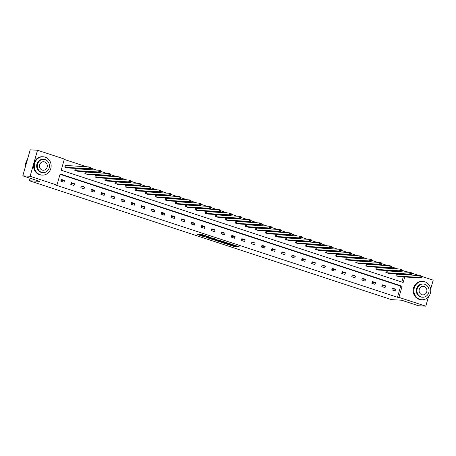 <?xml version="1.0" encoding="UTF-8"?>
<svg xmlns="http://www.w3.org/2000/svg" width="456" height="456" viewBox="0 0 456 456"><rect width="100%" height="100%" fill="white"/><g stroke="black" fill="none" stroke-linecap="round" stroke-linejoin="round"><path stroke-width="0.68" d="M226.073 243.886L233.939 246.451L239.166 246.742L231.409 244.199L233.82 245.197L228.741 244.045L231.152 245.043L230.519 245.049L226.073 243.886M199.152 234.561L197.129 234.441L204.579 236.886L210.723 237.399L201.951 234.549L200.543 234.64L209.065 237.046L205.496 236.869L199.152 234.561M428.458 296.81L425.79 306.175L418.483 305.748L401.662 300.23L391.436 299.632L29.389 180.764L39.621 181.357L22.8 175.839L30.107 176.261L37.517 150.252L64.37 159.064L61.195 170.208L403.172 282.492L404.746 276.974M425.79 306.175L398.937 297.363L402.112 286.22L60.135 173.935L56.96 185.079L30.107 176.261M56.96 185.079L55.495 184.993L397.478 297.278L398.937 297.363M216.423 240.694L225.133 243.555L230.36 243.846L221.582 240.996L216.423 240.694M214.4 240.107L206.54 237.485L212.684 237.998L216.281 239.223L214.468 239.303L220.607 240.631L215.317 240.335L214.445 239.941M22.8 175.839L30.21 149.825L37.517 150.252M421.743 276.404L433.2 280.161L430.652 289.098M30.107 178.239L29.389 180.764M76.038 168.862L75.314 168.629L74.818 170.384L78.09 171.228M96.102 175.452L95.384 175.218L94.882 176.974L98.16 177.817M116.172 182.041L115.448 181.807L114.952 183.563L118.229 184.406M136.236 188.63L135.517 188.396L135.016 190.152L138.293 190.996M156.305 195.219L155.587 194.986L155.086 196.741L158.363 197.585M176.369 201.808L175.651 201.569L175.15 203.33L178.427 204.174M196.439 208.398L195.721 208.158L195.219 209.92L198.497 210.763M216.509 214.987L215.785 214.747L215.283 216.509L218.561 217.347M236.573 221.576L235.855 221.337L235.353 223.098L238.63 223.936M256.642 228.165L255.919 227.926L255.423 229.681L258.695 230.525M276.706 234.749L275.988 234.515L275.487 236.271L278.764 237.114M296.776 241.338L296.058 241.104L295.556 242.86L298.834 243.703M316.84 247.927L316.122 247.693L315.62 249.449L318.898 250.293M336.91 254.516L336.192 254.283L335.69 256.038L338.968 256.882M356.974 261.106L356.256 260.872L355.754 262.627L359.032 263.471M377.044 267.695L376.325 267.455L375.824 269.217L379.101 270.06M397.113 274.284L396.389 274.045L395.888 275.806L399.165 276.649M401.816 282.047L403.286 276.889M403.908 274.7L404.044 274.221M404.666 272.038L404.888 271.263L401.576 270.174M397.774 268.926L391.544 266.88M387.742 265.631L381.507 263.585M377.71 262.337L371.475 260.29M367.673 259.042L361.443 256.996M357.641 255.748L351.405 253.701M347.609 252.453L341.373 250.407M337.571 249.158L331.341 247.112M327.539 245.869L321.309 243.817M317.507 242.575L311.271 240.529M307.475 239.28L301.239 237.234M297.437 235.986L291.207 233.939M287.405 232.691L281.17 230.645M277.373 229.396L271.138 227.35M267.341 226.102L261.106 224.056M257.304 222.807L251.074 220.761M247.272 219.513L241.036 217.466M237.24 216.218L231.004 214.172M227.202 212.923L220.972 210.877M217.17 209.629L210.94 207.583M207.138 206.334L200.902 204.288M197.106 203.04L190.87 200.993M187.068 199.745L180.838 197.699M177.036 196.45L170.8 194.404M167.004 193.156L160.768 191.11M156.967 189.861L150.736 187.815M146.935 186.567L140.704 184.52M136.903 183.278L130.667 181.226M126.871 179.983L120.635 177.931M116.833 176.689L110.603 174.642M106.801 173.394L100.565 171.348M96.769 170.099L90.533 168.053M86.737 166.805L64.267 159.429M387.076 270.989L386.357 270.75L385.856 272.511L389.133 273.355M367.012 264.4L366.288 264.166L365.792 265.922L369.069 266.766M346.942 257.811L346.224 257.577L345.722 259.333L349 260.176M326.878 251.222L326.154 250.988L325.658 252.744L328.93 253.587M306.808 244.633L306.09 244.399L305.588 246.154L308.866 246.998M286.738 238.043L286.02 237.81L285.519 239.565L288.796 240.409M266.674 231.454L265.956 231.22L265.455 232.976L268.732 233.82M246.605 224.871L245.887 224.631L245.385 226.387L248.662 227.23M226.541 218.281L225.823 218.042L225.321 219.803L228.598 220.641M206.471 211.692L205.753 211.453L205.251 213.214L208.529 214.052M186.407 205.103L185.683 204.864L185.187 206.625L188.459 207.469M166.337 198.514L165.619 198.28L165.118 200.036L168.395 200.879M146.273 191.925L145.549 191.691L145.048 193.447L148.325 194.29M126.204 185.335L125.485 185.102L124.984 186.857L128.261 187.701M106.134 178.746L105.416 178.513L104.914 180.268L108.192 181.112M86.07 172.157L85.352 171.923L84.85 173.679L88.128 174.523M66 165.568L65.282 165.334L64.781 167.09L68.058 167.933M404.888 271.263L409.271 272.306M411.711 273.11L419.303 275.601M405.367 274.786L405.504 274.307M406.125 272.124L406.347 271.349M397.478 297.278L400.653 286.134L60.032 174.295M400.653 286.134L402.112 286.22M61.275 179.396L64.495 180.451L63.994 182.212L60.779 181.152L61.275 179.396M71.313 182.691L74.527 183.745L74.026 185.501L70.811 184.446L71.313 182.691M81.345 185.985L84.559 187.04L84.058 188.795L80.843 187.741L81.345 185.985M91.377 189.28L94.591 190.334L94.096 192.09L90.875 191.035L91.377 189.28M101.409 192.575L104.629 193.629L104.128 195.385L100.913 194.33L101.409 192.575M111.446 195.869L114.661 196.924L114.16 198.679L110.945 197.625L111.446 195.869M121.478 199.164L124.693 200.218L124.192 201.974L120.977 200.919L121.478 199.164M131.51 202.458L134.731 203.513L134.229 205.268L131.009 204.214L131.51 202.458M141.548 205.753L144.763 206.807L144.261 208.563L141.046 207.508L141.548 205.753M151.58 209.042L154.795 210.102L154.293 211.858L151.078 210.803L151.58 209.042M161.612 212.336L164.827 213.397L164.331 215.152L161.11 214.098L161.612 212.336M171.644 215.631L174.865 216.691L174.363 218.447L171.148 217.392L171.644 215.631M181.682 218.926L184.897 219.986L184.395 221.741L181.18 220.687L181.682 218.926M191.714 222.22L194.929 223.28L194.427 225.036L191.212 223.981L191.714 222.22M201.746 225.515L204.961 226.569L204.465 228.331L201.244 227.276L201.746 225.515M211.783 228.809L214.998 229.864L214.497 231.625L211.282 230.571L211.783 228.809M221.815 232.104L225.03 233.158L224.529 234.92L221.314 233.86L221.815 232.104M231.847 235.399L235.062 236.453L234.561 238.214L231.346 237.154L231.847 235.399M241.879 238.693L245.1 239.748L244.598 241.509L241.384 240.449L241.879 238.693M251.917 241.988L255.132 243.042L254.63 244.804L251.416 243.743L251.917 241.988M261.949 245.282L265.164 246.337L264.662 248.098L261.448 247.038L261.949 245.282M271.981 248.577L275.196 249.631L274.7 251.387L271.48 250.333L271.981 248.577M282.019 251.872L285.234 252.926L284.732 254.682L281.517 253.627L282.019 251.872M292.051 255.166L295.266 256.221L294.764 257.976L291.549 256.922L292.051 255.166M302.083 258.461L305.298 259.515L304.796 261.271L301.581 260.216L302.083 258.461M312.115 261.755L315.335 262.81L314.834 264.565L311.619 263.511L312.115 261.755M322.153 265.05L325.367 266.104L324.866 267.86L321.651 266.806L322.153 265.05M332.185 268.345L335.399 269.399L334.898 271.155L331.683 270.1L332.185 268.345M342.217 271.639L345.431 272.694L344.935 274.449L341.715 273.395L342.217 271.639M352.249 274.928L355.469 275.988L354.967 277.744L351.753 276.689L352.249 274.928M362.286 278.223L365.501 279.283L364.999 281.038L361.785 279.984L362.286 278.223M372.318 281.517L375.533 282.577L375.031 284.333L371.817 283.279L372.318 281.517M382.35 284.812L385.571 285.872L385.069 287.628L381.849 286.573L382.35 284.812M392.388 288.106L395.603 289.167L395.101 290.922L391.886 289.868L392.388 288.106M395.603 289.167L392.143 288.961M385.571 285.872L382.111 285.667M375.533 282.577L372.073 282.372M365.501 279.283L362.041 279.078M355.469 275.988L352.009 275.783M345.431 272.694L341.977 272.488M335.399 269.399L331.94 269.194M325.367 266.104L321.907 265.899M315.335 262.81L311.875 262.605M305.298 259.515L301.838 259.316M295.266 256.221L291.806 256.021M285.234 252.926L281.774 252.727M275.196 249.631L271.742 249.432M265.164 246.337L261.704 246.137M255.132 243.042L251.672 242.843M245.1 239.748L241.64 239.548M235.062 236.453L231.602 236.254M225.03 233.158L221.57 232.959M214.998 229.864L211.538 229.664M204.961 226.569L201.506 226.37M194.929 223.28L191.469 223.075M184.897 219.986L181.437 219.781M174.865 216.691L171.405 216.486M164.827 213.397L161.367 213.191M154.795 210.102L151.335 209.897M144.763 206.807L141.303 206.602M134.731 203.513L131.271 203.308M124.693 200.218L121.233 200.013M114.661 196.924L111.201 196.718M104.629 193.629L101.169 193.429M94.591 190.334L91.137 190.135M84.559 187.04L81.1 186.84M74.527 183.745L71.068 183.546M64.495 180.451L61.036 180.251M231.203 244.861L234.139 245.744L236.744 245.898M218.983 240.848L221.838 241.783M223.924 243.128L229.14 243.544L225.002 242.398L221.707 242.25L223.924 243.128M221.707 242.25L221.907 241.549L223.674 241.606M211.926 238.528L209.167 237.622M211.949 238.99L216.589 240.158L211.949 238.99L212.154 238.283L211.783 239.012M214.223 238.562L213.351 238.351L213.146 239.058M212.154 238.283L213.351 238.351M398.384 276.627L421.31 277.938L419.702 277.413L420.198 275.652L396.361 274.147M420.911 276.359L420.198 275.652L421.806 276.182L421.31 277.938L421.555 276.57L420.911 276.359L420.711 277.066L421.355 277.276M420.711 277.066L419.702 277.413L396.612 276.04M421.555 276.57L421.806 276.182M419.828 299.37A9.177 8.419 93.3 0 0 421.794 299.746A9.177 8.419 93.3 0 0 430.612 292.159A9.177 8.419 93.3 0 0 424.838 281.791A9.177 8.419 93.3 0 0 422.866 281.42A9.177 8.419 93.3 0 0 414.054 289.007A9.177 8.419 93.3 0 0 419.828 299.37M422.866 281.42L422.136 281.375A9.177 8.419 93.3 0 0 413.318 288.961A9.177 8.419 93.3 0 0 419.098 299.33A9.177 8.419 93.3 0 0 421.065 299.7L421.794 299.746M422.621 297.221L421.948 297.181A6.606 6.059 -86.7 0 1 420.529 296.907A6.606 6.059 -86.7 0 1 416.368 289.446A6.606 6.059 -86.7 0 1 422.718 283.985L423.39 284.025A6.606 6.059 93.3 0 0 417.04 289.486A6.606 6.059 93.3 0 0 421.202 296.947A6.606 6.059 93.3 0 0 422.621 297.221A6.606 6.059 93.3 0 0 428.965 291.755A6.606 6.059 93.3 0 0 424.804 284.293A6.606 6.059 93.3 0 0 423.39 284.025M424.165 286.545A4.258 3.904 93.3 0 0 423.253 286.368A4.258 3.904 93.3 0 0 419.161 289.891A4.258 3.904 93.3 0 0 421.84 294.701A4.258 3.904 93.3 0 0 422.758 294.872A4.258 3.904 93.3 0 0 426.844 291.35A4.258 3.904 93.3 0 0 424.165 286.545M40.225 174.733A9.177 8.419 93.3 0 0 42.191 175.11A9.177 8.419 93.3 0 0 51.009 167.523A9.177 8.419 93.3 0 0 45.229 157.16A9.177 8.419 93.3 0 0 43.263 156.784A9.177 8.419 93.3 0 0 34.445 164.371A9.177 8.419 93.3 0 0 40.225 174.733M43.263 156.784L42.533 156.739A9.177 8.419 93.3 0 0 33.715 164.325A9.177 8.419 93.3 0 0 39.495 174.694A9.177 8.419 93.3 0 0 41.462 175.07L42.191 175.11M43.012 172.585L42.345 172.545A6.606 6.059 -86.7 0 1 40.926 172.277A6.606 6.059 -86.7 0 1 36.765 164.81A6.606 6.059 -86.7 0 1 43.115 159.349L43.787 159.389A6.606 6.059 93.3 0 0 37.438 164.85A6.606 6.059 93.3 0 0 41.599 172.311A6.606 6.059 93.3 0 0 43.012 172.585A6.606 6.059 93.3 0 0 49.362 167.118A6.606 6.059 93.3 0 0 45.201 159.657A6.606 6.059 93.3 0 0 43.787 159.389M44.563 161.909A4.258 3.904 93.3 0 0 43.651 161.732A4.258 3.904 93.3 0 0 39.558 165.254A4.258 3.904 93.3 0 0 42.237 170.065A4.258 3.904 93.3 0 0 43.149 170.236A4.258 3.904 93.3 0 0 47.242 166.719A4.258 3.904 93.3 0 0 44.563 161.909M27.406 159.663A9.177 8.419 93.3 0 0 25.513 166.315M388.352 273.332L411.272 274.643L409.665 274.119L410.166 272.357L386.329 270.853M410.879 273.064L410.166 272.357L411.774 272.887L411.272 274.643L411.523 273.281L410.879 273.064L410.679 273.771L411.323 273.982M410.679 273.771L409.665 274.119L386.574 272.745M411.523 273.281L411.774 272.887M378.32 270.037L401.24 271.349L399.633 270.824L400.134 269.063L376.297 267.558M400.847 269.775L400.134 269.063L401.742 269.593L401.24 271.349L401.491 269.986L400.847 269.775L400.647 270.476L401.286 270.687M400.647 270.476L399.633 270.824L376.542 269.45M401.491 269.986L401.742 269.593M368.288 266.743L391.208 268.054L389.601 267.529L390.102 265.768L366.265 264.263M390.809 266.481L390.102 265.768L391.71 266.298L391.208 268.054L391.453 266.692L390.809 266.481L390.61 267.182L391.254 267.393M390.61 267.182L389.601 267.529L366.51 266.156M391.453 266.692L391.71 266.298M358.251 263.448L381.176 264.759L379.563 264.235L380.065 262.474L356.227 260.969M380.777 263.186L380.065 262.474L381.672 263.004L381.176 264.759L381.421 263.397L380.777 263.186L380.578 263.887L381.222 264.098M380.578 263.887L379.563 264.235L356.478 262.861M381.421 263.397L381.672 263.004M348.219 260.154L371.138 261.465L369.531 260.94L370.033 259.179L346.195 257.674M370.745 259.891L370.033 259.179L371.64 259.709L371.138 261.465L371.389 260.102L370.745 259.891L370.546 260.593L371.19 260.803M370.546 260.593L369.531 260.94L346.44 259.567M371.389 260.102L371.64 259.709M338.187 256.859L361.106 258.176L359.499 257.646L360.001 255.89L336.163 254.38M360.713 256.597L360.001 255.89L361.608 256.414L361.106 258.176L361.351 256.808L360.713 256.597L360.508 257.298L361.152 257.509M360.508 257.298L359.499 257.646L336.408 256.272M361.351 256.808L361.608 256.414M328.149 253.564L351.074 254.881L349.467 254.351L349.963 252.595L326.125 251.085M350.675 253.302L349.963 252.595L351.576 253.12L351.074 254.881L351.32 253.513L350.675 253.302L350.476 254.003L351.12 254.214M350.476 254.003L349.467 254.351L326.376 252.983M351.32 253.513L351.576 253.12M318.117 250.27L341.037 251.587L339.429 251.056L339.931 249.301L316.093 247.79M340.643 250.008L339.931 249.301L341.538 249.825L341.037 251.587L341.287 250.219L340.643 250.008L340.444 250.709L341.088 250.92M340.444 250.709L339.429 251.056L316.339 249.688M341.287 250.219L341.538 249.825M308.085 246.975L331.005 248.292L329.397 247.762L329.899 246.006L306.062 244.496M330.611 246.713L329.899 246.006L331.506 246.531L331.005 248.292L331.255 246.924L330.611 246.713L330.412 247.414L331.05 247.625M330.412 247.414L329.397 247.762L306.307 246.394M331.255 246.924L331.506 246.531M298.053 243.681L320.973 244.997L319.365 244.467L319.867 242.712L296.029 241.201M320.579 243.418L319.867 242.712L321.474 243.236L320.973 244.997L321.218 243.629L320.579 243.418L320.374 244.12L321.018 244.33M320.374 244.12L319.365 244.467L296.275 243.099M321.218 243.629L321.474 243.236M288.015 240.386L310.941 241.703L309.328 241.173L309.829 239.417L285.992 237.907M310.542 240.124L309.829 239.417L311.437 239.941L310.941 241.703L311.186 240.335L310.542 240.124L310.342 240.825L310.986 241.036M310.342 240.825L309.328 241.173L286.243 239.805M311.186 240.335L311.437 239.941M277.983 237.091L300.903 238.408L299.296 237.878L299.797 236.122L275.96 234.612M300.51 236.829L299.797 236.122L301.405 236.647L300.903 238.408L301.154 237.04L300.51 236.829L300.31 237.53L300.954 237.741M300.31 237.53L299.296 237.878L276.205 236.51M301.154 237.04L301.405 236.647M267.951 233.797L290.871 235.114L289.264 234.583L289.765 232.828L265.928 231.317M290.478 233.535L289.765 232.828L291.373 233.358L290.871 235.114L291.122 233.746L290.478 233.535L290.278 234.236L290.917 234.447M290.278 234.236L289.264 234.583L266.173 233.215M291.122 233.746L291.373 233.358M257.919 230.502L280.839 231.819L279.232 231.289L279.727 229.533L255.896 228.023M280.44 230.24L279.727 229.533L281.341 230.063L280.839 231.819L281.084 230.451L280.44 230.24L280.24 230.941L280.885 231.158M280.24 230.941L279.232 231.289L256.141 229.921M281.084 230.451L281.341 230.063M247.882 227.208L270.801 228.524L269.194 227.994L269.695 226.239L245.858 224.728M270.408 226.945L269.695 226.239L271.303 226.769L270.801 228.524L271.052 227.156L270.408 226.945L270.208 227.652L270.853 227.863M270.208 227.652L269.194 227.994L246.109 226.626M271.052 227.156L271.303 226.769M237.85 223.913L260.769 225.23L259.162 224.7L259.663 222.944L235.826 221.434M260.376 223.651L259.663 222.944L261.271 223.474L260.769 225.23L261.02 223.862L260.376 223.651L260.176 224.358L260.821 224.569M260.176 224.358L259.162 224.7L236.071 223.332M261.02 223.862L261.271 223.474M227.818 220.618L250.737 221.935L249.13 221.405L249.631 219.649L225.794 218.139M250.344 220.356L249.631 219.649L251.239 220.18L250.737 221.935L250.982 220.567L250.344 220.356L250.139 221.063L250.783 221.274M250.139 221.063L249.13 221.405L226.039 220.037M250.982 220.567L251.239 220.18M217.78 217.324L240.705 218.641L239.092 218.116L239.594 216.355L215.756 214.844M240.306 217.062L239.594 216.355L241.201 216.885L240.705 218.641L240.95 217.273L240.306 217.062L240.107 217.768L240.751 217.979M240.107 217.768L239.092 218.116L216.007 216.742M240.95 217.273L241.201 216.885M207.748 214.029L230.668 215.346L229.06 214.822L229.562 213.06L205.724 211.55M230.274 213.767L229.562 213.06L231.169 213.59L230.668 215.346L230.918 213.978L230.274 213.767L230.075 214.474L230.719 214.685M230.075 214.474L229.06 214.822L205.969 213.448M230.918 213.978L231.169 213.59M197.716 210.74L220.636 212.051L219.028 211.527L219.53 209.766L195.692 208.261M220.242 210.472L219.53 209.766L221.137 210.296L220.636 212.051L220.886 210.683L220.242 210.472L220.043 211.179L220.681 211.39M220.043 211.179L219.028 211.527L195.937 210.153M220.886 210.683L221.137 210.296M187.684 207.446L210.604 208.757L208.996 208.232L209.492 206.471L185.66 204.966M210.205 207.178L209.492 206.471L211.105 207.001L210.604 208.757L210.849 207.394L210.205 207.178L210.005 207.885L210.649 208.096M210.005 207.885L208.996 208.232L185.905 206.859M210.849 207.394L211.105 207.001M177.646 204.151L200.566 205.462L198.958 204.938L199.46 203.176L175.623 201.672M200.173 203.889L199.46 203.176L201.067 203.707L200.566 205.462L200.817 204.1L200.173 203.889L199.973 204.59L200.617 204.801M199.973 204.59L198.958 204.938L175.873 203.564M200.817 204.1L201.067 203.707M167.614 200.857L190.534 202.168L188.926 201.643L189.428 199.882L165.591 198.377M190.141 200.594L189.428 199.882L191.035 200.412L190.534 202.168L190.785 200.805L190.141 200.594L189.941 201.295L190.585 201.506M189.941 201.295L188.926 201.643L165.836 200.269M190.785 200.805L191.035 200.412M157.582 197.562L180.502 198.873L178.894 198.349L179.396 196.587L155.559 195.082M180.109 197.3L179.396 196.587L181.004 197.117L180.502 198.873L180.747 197.511L180.109 197.3L179.903 198.001L180.547 198.212M179.903 198.001L178.894 198.349L155.804 196.975M180.747 197.511L181.004 197.117M147.544 194.267L170.47 195.578L168.862 195.054L169.358 193.293L145.521 191.788M170.071 194.005L169.358 193.293L170.966 193.823L170.47 195.578L170.715 194.216L170.071 194.005L169.871 194.706L170.515 194.917M169.871 194.706L168.862 195.054L145.772 193.68M170.715 194.216L170.966 193.823M137.512 190.973L160.432 192.29L158.825 191.759L159.326 190.004L135.489 188.493M160.039 190.711L159.326 190.004L160.934 190.528L160.432 192.29L160.683 190.921L160.039 190.711L159.839 191.412L160.483 191.623M159.839 191.412L158.825 191.759L135.734 190.386M160.683 190.921L160.934 190.528M127.48 187.678L150.4 188.995L148.793 188.465L149.294 186.709L125.457 185.199M150.007 187.416L149.294 186.709L150.902 187.234L150.4 188.995L150.651 187.627L150.007 187.416L149.807 188.117L150.446 188.328M149.807 188.117L148.793 188.465L125.702 187.097M150.651 187.627L150.902 187.234M117.448 184.384L140.368 185.7L138.761 185.17L139.262 183.415L115.425 181.904M139.969 184.121L139.262 183.415L140.87 183.939L140.368 185.7L140.613 184.332L139.969 184.121L139.77 184.822L140.414 185.033M139.77 184.822L138.761 185.17L115.67 183.802M140.613 184.332L140.87 183.939M107.411 181.089L130.336 182.406L128.723 181.876L129.225 180.12L105.387 178.609M129.937 180.827L129.225 180.12L130.832 180.644L130.336 182.406L130.581 181.038L129.937 180.827L129.738 181.528L130.382 181.739M129.738 181.528L128.723 181.876L105.638 180.508M130.581 181.038L130.832 180.644M97.379 177.794L120.298 179.111L118.691 178.581L119.193 176.825L95.355 175.315M119.905 177.532L119.193 176.825L120.8 177.35L120.298 179.111L120.549 177.743L119.905 177.532L119.706 178.233L120.35 178.444M119.706 178.233L118.691 178.581L95.6 177.213M120.549 177.743L120.8 177.35M87.347 174.5L110.266 175.816L108.659 175.286L109.161 173.531L85.323 172.02M109.873 174.238L109.161 173.531L110.768 174.055L110.266 175.816L110.512 174.448L109.873 174.238L109.668 174.939L110.312 175.15M109.668 174.939L108.659 175.286L85.568 173.918M110.512 174.448L110.768 174.055M77.309 171.205L100.234 172.522L98.627 171.992L99.123 170.236L75.286 168.726M99.835 170.943L99.123 170.236L100.736 170.761L100.234 172.522L100.48 171.154L99.835 170.943L99.636 171.644L100.28 171.855M99.636 171.644L98.627 171.992L75.536 170.624M100.48 171.154L100.736 170.761M67.277 167.911L90.197 169.227L88.589 168.697L89.091 166.942L65.254 165.431M89.803 167.648L89.091 166.942L90.698 167.472L90.197 169.227L90.448 167.859L89.803 167.648L89.604 168.35L90.248 168.56M89.604 168.35L88.589 168.697L65.499 167.329M90.448 167.859L90.698 167.472M234.139 245.744L233.939 246.451M233.221 245.522L233.022 246.223M225.093 242.073L225.002 242.398M222.106 241.515L221.907 242.216M214.291 238.528L214.126 239.115M205.599 235.672L205.519 235.963M204.795 235.41L204.653 235.912M203.895 235.114L203.735 235.684M397.347 274.318L396.845 276.079M397.193 274.295L396.692 276.057M387.315 271.024L386.813 272.785M387.155 271.001L386.659 272.762M377.277 267.729L376.781 269.49M377.123 267.712L376.622 269.467M367.245 264.434L366.744 266.196M367.091 264.417L366.59 266.173M357.213 261.14L356.712 262.901M357.059 261.123L356.558 262.878M347.181 257.845L346.68 259.606M347.022 257.828L346.52 259.584M337.144 254.556L336.648 256.312M336.99 254.533L336.488 256.289M327.112 251.262L326.61 253.017M326.958 251.239L326.456 252.994M317.08 247.967L316.578 249.723M316.926 247.944L316.424 249.7M307.048 244.672L306.546 246.428M306.888 244.65L306.386 246.405M297.01 241.378L296.508 243.133M296.856 241.355L296.354 243.111M286.978 238.083L286.476 239.839M286.824 238.06L286.322 239.816M276.946 234.789L276.444 236.544M276.786 234.766L276.29 236.521M266.908 231.494L266.412 233.25M266.754 231.471L266.253 233.227M256.876 228.2L256.375 229.955M256.722 228.177L256.221 229.932M246.844 224.905L246.343 226.66M246.69 224.882L246.189 226.643M236.812 221.61L236.311 223.366M236.653 221.587L236.151 223.349M226.774 218.316L226.273 220.071M226.621 218.293L226.119 220.054M216.742 215.021L216.241 216.777M216.589 214.998L216.087 216.76M206.71 211.726L206.209 213.488M206.551 211.704L206.055 213.465M196.673 208.432L196.177 210.193M196.519 208.409L196.017 210.17M186.641 205.137L186.139 206.899M186.487 205.114L185.985 206.876M176.609 201.843L176.107 203.604M176.455 201.826L175.953 203.581M166.577 198.548L166.075 200.309M166.417 198.531L165.916 200.287M156.539 195.254L156.037 197.015M156.385 195.236L155.884 196.992M146.507 191.959L146.005 193.72M146.353 191.942L145.852 193.697M136.475 188.67L135.974 190.426M136.315 188.647L135.82 190.403M126.437 185.375L125.941 187.131M126.283 185.353L125.782 187.108M116.405 182.081L115.904 183.836M116.251 182.058L115.75 183.814M106.373 178.786L105.872 180.542M106.219 178.763L105.718 180.519M96.341 175.492L95.84 177.247M96.182 175.469L95.686 177.224M86.304 172.197L85.808 173.953M86.15 172.174L85.648 173.93M76.272 168.902L75.77 170.658M76.118 168.88L75.616 170.635M66.24 165.608L65.738 167.363M66.086 165.585L65.584 167.341M214.234 238.511L214.063 239.121"/></g></svg>
